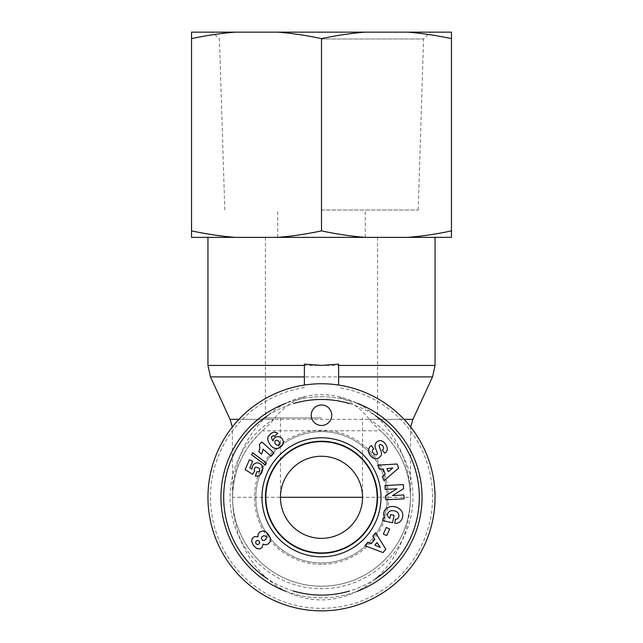 <?xml version="1.0" encoding="UTF-8"?>
<svg xmlns="http://www.w3.org/2000/svg" width="643" height="643" viewBox="0 0 643 643"><rect width="100%" height="100%" fill="white"/><g stroke="black" fill="none" stroke-linecap="round" stroke-linejoin="round"><path stroke-width="0.48" stroke-dasharray="3.21 2.41" d="M338.604 364.131L338.604 385.044C327.199 383.324 315.801 383.324 304.396 385.044L304.396 364.131M338.604 385.044A113.554 113.554 0 0 1 434.724 505.872A113.554 113.554 0 0 1 321.5 610.85A113.554 113.554 0 0 1 208.276 505.872A113.554 113.554 0 0 1 304.396 385.044M304.396 396.988C292.211 401.015 281.98 408.458 273.717 419.332C272.712 421.036 268.959 424.862 262.465 430.802A88.927 88.927 0 0 0 257.385 558.92A88.927 88.927 0 0 0 385.615 558.92A88.927 88.927 0 0 0 380.535 430.802C374.041 424.862 370.288 421.036 369.283 419.332C361.02 408.458 350.789 401.015 338.604 396.988M321.5 237.363L435.054 237.363L321.5 237.363M321.5 417.95L265.406 417.95L321.5 417.95M280.461 417.95L280.461 497.296C279.994 475.362 299.566 455.799 321.5 456.257C343.434 455.799 363.006 475.362 362.539 497.296A41.039 41.039 0 0 1 290.483 524.174A41.039 41.039 0 0 1 280.461 497.296L232.573 497.296A88.927 88.927 0 0 0 284.56 578.186A88.927 88.927 0 0 0 410.427 497.296C409.904 470.893 399.946 448.726 380.535 430.802L262.465 430.802C243.054 448.726 233.096 470.893 232.573 497.296L232.316 427.016M321.5 553.39A56.094 56.094 0 0 1 272.921 469.253A56.094 56.094 0 0 1 370.079 469.253A56.094 56.094 0 0 1 321.5 553.39A56.094 56.094 0 0 1 272.921 469.253A56.094 56.094 0 0 1 370.079 469.253A56.094 56.094 0 0 1 321.5 553.39M284.56 578.186A88.927 88.927 0 0 0 410.427 497.296A102.607 88.927 -90 0 0 277.037 408.442A102.607 88.927 -90 0 0 277.037 586.159A102.607 88.927 -90 0 0 410.427 497.296L362.539 497.296L362.539 417.95M321.5 441.211A56.094 56.094 0 0 1 370.079 525.347A56.094 56.094 0 0 1 272.921 525.347A56.094 56.094 0 0 1 321.5 441.211A56.094 56.094 0 0 1 370.079 525.347A56.094 56.094 0 0 1 272.921 525.347A56.094 56.094 0 0 1 321.5 441.211M349.567 403.595A97.816 97.816 0 0 1 375.166 415.523M375.319 578.981A97.816 97.816 0 0 1 349.503 591.021M293.337 590.973A97.816 97.816 0 0 1 267.721 579.005M267.737 415.579A97.816 97.816 0 0 1 293.489 403.579M356.953 403.201A100.557 100.557 0 0 0 286.014 403.217M285.862 591.327A100.557 100.557 0 0 0 356.994 591.383M321.5 396.747A100.557 100.557 0 0 1 408.586 547.579A100.557 100.557 0 0 1 234.414 547.579A100.557 100.557 0 0 1 321.5 396.747M321.5 431.63A65.666 65.666 0 0 0 255.834 497.296A65.666 65.666 0 0 0 321.5 562.971A65.666 65.666 0 0 0 387.166 497.296A65.666 65.666 0 0 0 321.5 431.63M311.236 415.217A10.264 10.264 0 0 0 326.628 424.099A10.264 10.264 0 0 0 326.628 406.328A10.264 10.264 0 0 0 311.236 415.217M321.5 564.337A67.033 67.033 0 0 1 263.445 463.78A67.033 67.033 0 0 1 379.555 463.78A67.033 67.033 0 0 1 321.5 564.337M321.5 562.971A65.666 65.666 0 0 0 378.373 464.463A65.666 65.666 0 0 0 264.627 464.463A65.666 65.666 0 0 0 321.5 562.971M389.682 529.012L386.298 527.485L383.316 534.068L386.7 535.603L389.682 529.012M266.323 463.032L252.562 452.704L251.654 454.81L265.422 465.114L266.323 463.032M262.682 451.249L263.011 449.111L271.008 456.313L274.047 452.937L261.838 441.942L259.346 444.707L259.933 447.898L258.856 451.716L261.605 454.183L262.682 451.249M252.426 466.191L251.911 469.165L249.83 467.855L252.683 461.232L249.388 459.809L245.176 469.591L252.595 474.333L254.612 471.038L254.234 469.543L254.877 467.831L255.826 467.236L257.907 467.541L259.603 468.932L259.651 470.652L258.542 471.745L256.734 471.801L255.384 476.166L258.229 475.957L260.053 474.896L262.754 469.977L262.738 466.995L261.765 465.138L259.298 463.233L256.324 462.864L254.331 463.707L252.426 466.191M279.48 444.096L279.512 442.561L278.146 440.656L276.193 440.182L274.891 441.267L274.802 442.923L276.12 444.771L278.122 445.221L279.48 444.096M274.939 437.505L273.58 438.968L272.962 440.921L271.676 438.462L271.611 436.645L273.275 435.608L274.529 436.34L277.816 433.278L275.477 432.152L272.6 432.474L270.237 433.953L268.227 436.38L267.89 440.495L269.248 443.485L271.957 446.829L274.939 448.517L277.647 448.573L280.573 447.094L282.381 445.366L283.418 442.794L283.25 440.809L281.513 437.987L279.793 436.894L276.836 436.637L274.939 437.505M385.165 452.825A6.92 5.176 -133.5 0 0 386.652 446.218A32.166 17.498 138.1 0 0 383.887 442.215A6.808 5.192 67.7 0 0 378.526 440.969A5.257 4.067 144.7 0 0 375.946 442.939A6.864 5.843 54.7 0 0 375.126 444.908A5.056 5.056 0 0 0 375.343 447.761L377.345 453.018A1.35 1.35 0 0 1 376.444 454.794A3.263 2.162 -125.3 0 1 373.044 452.849A3.263 2.162 -125.3 0 1 373.133 449.256L373.72 448.846L371.389 445.551L370.923 445.88A7.218 6.141 -125.9 0 0 369.106 453.5A7.7 5.369 55.3 0 0 372.779 457.768A7.21 6.149 55.3 0 0 377.754 458.403A5.257 3.231 144.7 0 0 380.72 456.12A7.218 6.165 -125.3 0 0 381.002 455.622A5.056 5.056 0 0 0 381.195 451.579L379.233 446.435A1.35 1.35 0 0 1 380.648 444.618A2.902 2.001 -125.3 0 1 383.244 446.772A2.902 2.001 -125.3 0 1 382.89 449.602L382.368 449.971L384.651 453.194L385.165 452.825M380.238 547.394L377.007 542.547L374.845 545.168L380.238 547.394M375.576 532.758L372.755 536.174L374.853 539.316L371.244 543.689L367.748 542.242L364.886 545.714L383.019 552.586L385.8 549.218L375.576 532.758M392.777 468.032L386.965 468.562L388.243 471.713L392.777 468.032M377.674 465.154L379.338 469.261L383.099 468.916L385.229 474.172L382.288 476.559L383.975 480.723L398.66 468.056L397.02 464.013L377.674 465.154M403.917 494.957L392.463 495.56L403.587 488.688L403.37 484.549L385.004 485.513L385.205 489.403L396.956 488.784L385.543 495.833L385.752 499.812L404.125 498.847L403.917 494.957M392.543 522.751L394.135 515.332L390.623 514.577L389.819 518.322A7.788 6.534 120.4 0 1 388.099 516.803A5.739 4.597 -167.7 0 1 391.386 510.711A5.176 2.893 -170.2 0 1 397.069 511.981A5.731 4.726 -166.8 0 1 397.752 518.467A2.524 2.524 0 0 1 395.421 519.166L394.77 523.225A6.237 6.237 0 0 0 397.72 523.056A9.637 8.174 10.2 0 0 402.414 517.695L402.655 516.57A9.629 7.981 12.1 0 0 391.667 506.515A9.629 7.981 12.1 0 0 384.868 517.896L383.244 517.904L382.657 520.629L392.543 522.751M261.323 538.593L262.561 540.361L264.313 540.458L266.065 539.131L266.387 537.114L265.68 536.109L263.678 535.715L261.83 536.913L261.323 538.593M256.236 544.058L257.722 544.589L259.161 543.882L259.692 542.893L259.306 541.318L257.964 540.417L256.444 540.819L255.544 542.162L256.236 544.058M269.321 535.852L265.663 531.729L262.73 530.981L260.511 531.648L258.293 533.77L257.996 536.841L254.524 536.575L252.305 538.287L251.638 540.482L252.225 543.303L255.898 548.029L258.655 549.034L260.801 548.527L262.722 546.437L263.067 544.091L266.049 544.854L269.61 542.636L270.599 539.823L269.321 535.852M321.5 38.99L423.552 38.99L321.5 38.99M321.5 32.15L212.399 32.15L321.5 32.15M321.5 210.004L418.207 210.004L321.5 210.004M365.12 32.15L277.88 32.15C291.625 33.227 306.164 35.381 321.5 38.62C336.836 35.381 351.375 33.227 365.12 32.15L407.847 32.15C421.599 33.227 436.139 35.381 451.466 38.62L451.466 32.15L407.847 32.15M235.153 32.15L191.534 32.15L191.534 38.62C206.861 35.381 221.401 33.227 235.153 32.15L277.88 32.15M451.466 237.363L451.466 230.893C436.139 234.124 421.599 236.286 407.847 237.363L451.466 237.363M365.12 237.363C351.375 236.286 336.836 234.124 321.5 230.893C306.164 234.124 291.625 236.286 277.88 237.363L407.847 237.363M191.534 230.893L191.534 237.363L235.153 237.363C221.401 236.286 206.861 234.124 191.534 230.893L191.534 38.62M277.88 237.363L235.153 237.363M321.5 230.893L321.5 38.62M451.466 230.893L451.466 38.62M304.396 387.592A111.03 111.03 0 0 0 228.329 557.698A111.03 111.03 0 0 0 414.671 557.698A111.03 111.03 0 0 0 338.604 387.592M404.053 419.332L369.283 419.332A91.443 91.443 0 0 1 391.032 556.685A91.443 91.443 0 0 1 251.968 556.685A91.443 91.443 0 0 1 273.717 419.332L238.947 419.332M207.946 365.425L435.054 365.425M432.53 376.894L210.47 376.894M230.057 419.332L412.943 419.332M265.406 237.363L265.406 417.95M377.594 237.363L377.594 417.95M291.914 525.741A41.039 41.039 0 0 0 321.5 538.344M410.427 497.296L410.684 427.016M232.573 497.296A88.927 88.927 0 0 0 233.481 509.955M418.207 210.004L423.552 38.99L430.601 32.15M224.793 210.004L219.448 38.99L212.399 32.15M365.28 237.363L365.28 210.004M277.72 237.363L277.72 210.004"/><path stroke-width="0.96" d="M304.396 385.044L304.396 364.131L321.5 365.425L338.604 364.131L338.604 385.044M280.461 497.296L362.539 497.296L280.461 497.296A41.039 41.039 0 0 0 291.914 525.741M321.5 538.344A41.039 41.039 0 0 1 285.958 476.776A41.039 41.039 0 0 1 357.042 476.776A41.039 41.039 0 0 1 321.5 538.344M321.5 610.85A113.554 113.554 0 0 0 419.839 440.527A113.554 113.554 0 0 0 223.161 440.527A113.554 113.554 0 0 0 321.5 610.85M293.489 403.579A97.816 97.816 0 0 1 349.567 403.595M375.166 415.523A97.816 97.816 0 0 1 375.319 578.981M349.503 591.021A97.816 97.816 0 0 1 293.337 590.973M267.721 579.005A97.816 97.816 0 0 1 267.737 415.579M286.014 403.217A100.557 100.557 0 0 0 285.862 591.327M356.994 591.383A100.557 100.557 0 0 0 356.953 403.201M321.5 441.661A55.644 55.644 0 0 1 377.144 497.296A55.644 55.644 0 0 1 321.5 552.94A55.644 55.644 0 0 1 265.856 497.296A55.644 55.644 0 0 1 321.5 441.661M311.236 415.217A10.264 10.264 0 0 1 326.628 406.328A10.264 10.264 0 0 1 326.628 424.099A10.264 10.264 0 0 1 311.236 415.217M321.5 553.342A56.045 56.045 0 0 1 272.962 469.277A56.045 56.045 0 0 1 370.038 469.277A56.045 56.045 0 0 1 321.5 553.342M321.5 556.814A59.51 59.51 0 0 0 373.036 467.541A59.51 59.51 0 0 0 269.964 467.541A59.51 59.51 0 0 0 321.5 556.814M268.637 534.783L270.317 537.926L270.599 539.823L270.189 541.639L268.244 543.954L265.615 544.886L263.067 544.091L262.127 547.442L259.764 548.937L256.766 548.551L253.43 545.433L251.638 541.229L252.305 538.287L254.524 536.575L257.996 536.841L258.116 534.172L259.885 532.018L262.73 530.981L264.578 531.214L266.258 532.131L268.637 534.783M394.135 515.332L392.543 522.751L382.657 520.629L383.244 517.904L384.868 517.896A9.629 7.981 12.1 0 1 391.667 506.515A9.629 7.981 12.1 0 1 402.655 516.57L402.414 517.695A9.637 8.174 10.2 0 1 397.72 523.056A6.237 6.237 0 0 1 394.77 523.225L395.421 519.166A2.524 2.524 0 0 0 397.752 518.467A5.731 4.726 -166.8 0 0 397.069 511.981A5.176 2.893 -170.2 0 0 391.386 510.711A5.739 4.597 -167.7 0 0 388.099 516.803A7.788 6.534 120.4 0 0 389.819 518.322L390.623 514.577L394.135 515.332M392.463 495.56L403.917 494.957L404.125 498.847L385.752 499.812L385.543 495.833L396.956 488.784L385.205 489.403L385.004 485.513L403.37 484.549L403.587 488.688L392.463 495.56M379.338 469.261L377.674 465.154L397.02 464.013L398.66 468.056L383.975 480.723L382.288 476.559L385.229 474.172L383.099 468.916L379.338 469.261M372.755 536.174L375.576 532.758L385.8 549.218L383.019 552.586L364.886 545.714L367.748 542.242L371.244 543.689L374.853 539.316L372.755 536.174M386.652 446.218A6.92 5.176 -133.5 0 1 385.165 452.825L384.651 453.194L382.368 449.971L382.89 449.602A2.902 2.001 -125.3 0 0 383.244 446.772A2.902 2.001 -125.3 0 0 380.648 444.618A1.35 1.35 0 0 0 379.233 446.435L381.195 451.579A5.056 5.056 0 0 1 381.002 455.622A7.218 6.165 -125.3 0 1 380.72 456.12A5.257 3.231 144.7 0 1 377.754 458.403A7.21 6.149 55.3 0 1 372.779 457.768A7.7 5.369 55.3 0 1 369.106 453.5A7.218 6.141 -125.9 0 1 370.923 445.88L371.389 445.551L373.72 448.846L373.133 449.256A3.263 2.162 -125.3 0 0 373.044 452.849A3.263 2.162 -125.3 0 0 376.444 454.794A1.35 1.35 0 0 0 377.345 453.018L375.343 447.761A5.056 5.056 0 0 1 375.126 444.908A6.864 5.843 54.7 0 1 375.946 442.939A5.257 4.067 144.7 0 1 378.526 440.969A6.808 5.192 67.7 0 1 383.887 442.215A32.166 17.498 138.1 0 1 386.652 446.218M274.191 438.156L275.871 436.959L278.821 436.605L281.513 437.987L282.88 439.836L283.426 441.717L282.896 444.562L281.69 446.154L278.588 448.243L275.943 448.701L272.736 447.448L270.43 445.181L268.211 441.444L267.673 438.711L268.227 436.38L271.676 432.964L274.44 432.072L277.816 433.278L274.529 436.34L273.275 435.608L271.611 436.645L271.676 438.462L272.962 440.921L274.191 438.156M252.273 466.545L253.575 464.367L256.324 462.864L258.341 462.912L261.058 464.375L262.352 466.022L262.915 468.964L261.677 472.742L260.053 474.896L258.229 475.957L255.384 476.166L256.734 471.801L258.542 471.745L259.651 470.652L259.603 468.932L257.907 467.541L255.826 467.236L254.877 467.831L254.234 469.543L254.612 471.038L252.595 474.333L245.176 469.591L249.388 459.809L252.683 461.232L249.83 467.855L251.911 469.165L252.273 466.545M262.874 450.237L261.605 454.183L258.856 451.716L259.933 447.898L259.346 444.707L261.838 441.942L274.047 452.937L271.008 456.313L263.011 449.111L262.874 450.237M252.562 452.704L266.323 463.032L265.422 465.114L251.654 454.81L252.562 452.704M386.298 527.485L389.682 529.012L386.7 535.603L383.316 534.068L386.298 527.485M279.48 444.096L279.512 442.561L278.146 440.656L276.193 440.182L274.891 441.267L274.802 442.923L276.12 444.771L278.122 445.221L279.48 444.096M380.238 547.394L377.007 542.547L374.845 545.168L380.238 547.394M392.777 468.032L386.965 468.562L388.243 471.713L392.777 468.032M261.323 538.593L262.561 540.361L264.313 540.458L266.065 539.131L266.387 537.114L265.68 536.109L263.678 535.715L261.83 536.913L261.323 538.593M256.236 544.058L257.722 544.589L259.161 543.882L259.692 542.893L259.306 541.318L257.964 540.417L256.444 540.819L255.544 542.162L256.236 544.058M191.534 32.15L235.153 32.15C221.401 33.227 206.861 35.381 191.534 38.62L191.534 32.15M277.88 32.15L365.12 32.15C351.375 33.227 336.836 35.381 321.5 38.62C306.164 35.381 291.625 33.227 277.88 32.15L235.153 32.15M407.847 32.15L451.466 32.15L451.466 38.62C436.139 35.381 421.599 33.227 407.847 32.15L365.12 32.15M407.847 237.363C421.599 236.286 436.139 234.124 451.466 230.893L451.466 237.363L277.88 237.363C291.625 236.286 306.164 234.124 321.5 230.893C336.836 234.124 351.375 236.286 365.12 237.363M191.534 230.893C206.861 234.124 221.401 236.286 235.153 237.363L191.534 237.363L191.534 38.62M235.153 237.363L277.88 237.363M321.5 230.893L321.5 38.62M451.466 230.893L451.466 38.62M304.396 365.425L207.946 365.425L207.946 237.363M435.054 237.363L435.054 365.425L338.604 365.425M338.604 376.894L432.53 376.894L412.943 419.332L404.053 419.332M238.947 419.332L230.057 419.332L210.47 376.894L304.396 376.894M207.946 365.425L210.47 376.894M435.054 365.425L432.53 376.894M410.684 427.016L412.943 419.332M232.316 427.016L230.057 419.332"/></g></svg>
